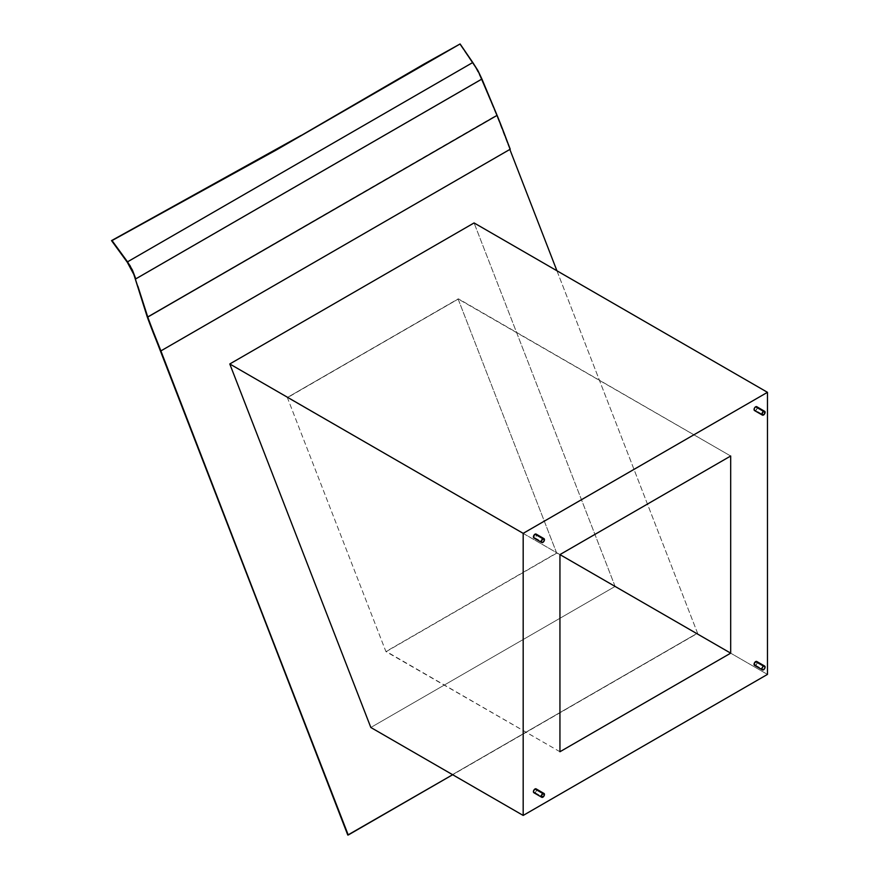 <?xml version="1.0" encoding="UTF-8"?>
<svg xmlns="http://www.w3.org/2000/svg" width="879" height="879" viewBox="0 0 879 879"><rect width="100%" height="100%" fill="white"/><g stroke="black" fill="none" stroke-linecap="round" stroke-linejoin="round"><path stroke-width="0.66" stroke-dasharray="4.39 3.3" d="M534.388 792.836L533.883 792.737A2.23 1.286 120 0 0 534.992 792.627L542.881 797.176L534.992 792.627A2.23 1.286 120 0 0 536.454 790.66A2.23 1.286 120 0 0 536.113 788.87M534.992 537.838L542.881 542.398L534.992 537.838L533.883 537.948A2.23 1.286 120 0 0 534.992 537.838A2.23 1.286 120 0 0 536.454 535.882A2.23 1.286 120 0 0 536.113 534.091L536.454 535.882L534.992 537.838M757.094 407.098L757.094 408.493L755.643 410.449L763.521 414.998L755.643 410.449L754.534 410.559A2.23 1.286 120 0 0 755.643 410.449A2.23 1.286 120 0 0 757.094 408.493A2.23 1.286 120 0 0 756.753 406.702M755.643 665.238L763.521 669.787L755.643 665.238A2.23 1.286 120 0 0 757.094 663.271A2.23 1.286 120 0 0 756.753 661.48L757.094 663.271L755.643 665.238A2.23 1.286 120 0 1 754.534 665.348L755.039 665.447M509.787 149.254L509.787 149.254A1114.429 878.923 -95.1 0 1 504.601 135.674A594.369 468.76 84.9 0 0 496.987 116.248A594.369 468.76 84.9 0 0 496.635 115.413L509.787 149.254L160.428 350.952L510.238 149.21L496.987 116.248A594.369 468.76 84.9 0 0 496.635 115.413L147.243 316.912L496.195 115.446L496.987 116.248A594.369 468.76 84.9 0 1 504.601 135.674A1114.429 878.923 84.9 0 0 509.787 149.254M556.934 270.776L697.596 633.309L452.663 774.729L697.596 633.309L556.934 270.776M615.113 586.436L474.078 222.936L615.113 586.436L370.828 727.482L615.113 586.436L767.466 674.402L615.113 586.436M536.454 789.265L536.113 791.452L534.992 792.627M559.945 751.743L385.914 651.57L287.334 397.506L559.945 554.594L557.11 552.946L386.364 651.526L559.945 751.743M730.691 456.014L458.08 298.926L556.649 552.99L559.945 554.594L287.796 397.462L458.53 298.882L730.691 456.014M160.428 350.952L147.628 317.945L160.428 350.952M147.309 317.088L496.635 115.413L147.309 317.088M347.787 835.05L697.146 633.352L347.787 835.05M556.649 552.99L458.08 298.926L287.334 397.506L385.914 651.57L556.649 552.99M458.53 298.882L287.334 397.506L458.53 298.882M472.484 62.838L127.235 262.162L472.484 62.838L475.121 66.694L459.607 43.994L472.484 62.838M135.333 278.874L481.461 79.033L475.121 66.694L479.637 74.847L496.635 115.413L481.461 79.033L135.333 278.874"/><path stroke-width="1.32" d="M446.51 51.718L423.755 64.2L460.102 43.95L472.781 62.508L127.532 261.832L112.029 240.571L276.127 150.089L460.102 43.95L423.755 64.2L276.127 150.089L300.981 135.498L111.534 240.615L276.127 150.089L112.029 240.571L130.147 265.843L135.795 278.874L481.934 79.033L477.934 70.595L472.781 62.508L127.532 261.832L132.421 270.073L135.795 278.874L481.934 79.033L497.096 115.369L147.771 317.055L133.85 274.479L147.309 317.088A594.369 468.76 84.9 0 0 147.628 317.945L347.787 835.05L160.89 350.908A1114.429 878.923 84.9 0 0 155.561 337.415A594.369 468.76 -95.1 0 1 147.771 317.055L497.096 115.369A594.369 468.76 -95.1 0 1 505.062 135.63A1114.429 878.923 84.9 0 0 510.238 149.21L160.89 350.908L510.238 149.21A1114.429 878.923 -95.1 0 1 505.062 135.63A594.369 468.76 -95.1 0 0 497.096 115.369L477.934 70.595L460.102 43.95L446.51 51.718M543.991 793.429L541.761 794.715L541.761 797.286L543.991 796L544.189 793.583L536.113 788.87A2.23 1.286 120 0 0 534.992 788.99L542.881 793.539A2.23 1.286 -60 0 1 543.991 793.429A2.23 1.286 -60 0 1 544.332 795.209A2.23 1.286 -60 0 1 542.881 797.176A2.23 1.286 -60 0 1 541.761 797.286A2.23 1.286 -60 0 1 541.42 795.495A2.23 1.286 -60 0 1 542.881 793.539L534.992 788.99A2.23 1.286 120 0 0 533.542 790.946A2.23 1.286 120 0 0 533.883 792.737L533.421 791.715L534.388 789.474L535.597 788.771L536.454 789.265M534.992 534.201A2.23 1.286 120 0 0 533.542 536.168A2.23 1.286 120 0 0 533.883 537.948L533.883 535.377L536.113 534.091A2.23 1.286 120 0 0 534.992 534.201L542.881 538.75L534.992 534.201M542.881 542.398A2.23 1.286 -60 0 1 541.761 542.508A2.23 1.286 -60 0 1 541.42 540.717A2.23 1.286 -60 0 1 542.881 538.75A2.23 1.286 -60 0 1 543.991 538.64A2.23 1.286 -60 0 1 544.332 540.431A2.23 1.286 -60 0 1 542.881 542.398L544.332 540.431L543.749 538.552L541.42 540.717L541.563 542.343L542.881 542.398M764.642 411.251L762.412 412.537L762.412 415.119L764.4 414.196L764.829 411.416L756.753 406.702A2.23 1.286 120 0 0 755.643 406.812L763.521 411.361A2.23 1.286 -60 0 1 764.642 411.251A2.23 1.286 -60 0 1 764.983 413.042A2.23 1.286 -60 0 1 763.521 414.998A2.23 1.286 -60 0 1 762.412 415.119A2.23 1.286 -60 0 1 762.071 413.328A2.23 1.286 -60 0 1 763.521 411.361L755.643 406.812A2.23 1.286 120 0 0 754.182 408.779A2.23 1.286 120 0 0 754.534 410.559L754.182 408.779L755.039 407.296L756.248 406.603L757.094 407.098M755.643 661.601A2.23 1.286 120 0 0 754.182 663.557A2.23 1.286 120 0 0 754.534 665.348L754.534 662.777L756.753 661.48A2.23 1.286 120 0 0 755.643 661.601L763.521 666.15L755.643 661.601M763.521 669.787A2.23 1.286 -60 0 1 762.412 669.897A2.23 1.286 -60 0 1 762.071 668.106A2.23 1.286 -60 0 1 763.521 666.15A2.23 1.286 -60 0 1 764.642 666.04A2.23 1.286 -60 0 1 764.983 667.82A2.23 1.286 -60 0 1 763.521 669.787L764.983 667.82L764.4 665.941L762.917 666.634L761.972 668.501L762.412 669.897L763.521 669.787M509.853 149.43L556.934 270.776L509.853 149.43M452.663 774.729L348.238 835.006L160.428 350.952A1114.429 878.923 84.9 0 0 155.111 337.448A1114.429 878.923 -95.1 0 1 160.428 350.952L160.89 350.908A1114.429 878.923 -95.1 0 0 155.561 337.415A594.369 468.76 -95.1 0 1 147.771 317.055L137.871 286.213L147.309 317.088A594.369 468.76 84.9 0 0 147.628 317.945L347.787 835.05L452.663 774.729M474.078 222.936L229.782 363.972L370.828 727.482L229.782 363.972L523.181 533.355L523.181 815.437L767.466 674.402L767.466 392.32L523.181 533.355L523.181 815.437L370.828 727.482L523.181 815.437L767.466 674.402L767.466 392.32L474.078 222.936L767.466 392.32L523.181 533.355L229.782 363.972L474.078 222.936M755.643 665.238L755.039 665.447M730.691 653.163L559.945 751.743L559.945 554.594L730.691 456.014L730.691 653.163L559.945 554.594L559.945 751.743L730.691 653.163L730.691 456.014L559.945 554.594L730.691 653.163M534.992 792.627L534.388 792.836M147.628 317.945A594.369 468.76 84.9 0 0 155.111 337.448L155.111 337.448A594.369 468.76 84.9 0 1 147.628 317.945M127.235 262.162L111.534 240.615L127.235 262.162L133.85 274.479L127.235 262.162M533.883 792.737L541.761 797.286M533.883 537.948L541.761 542.508M754.534 410.559L762.412 415.119M754.534 665.348L762.412 669.897M756.753 661.48L764.642 666.04M536.113 534.091L543.991 538.64"/></g></svg>

